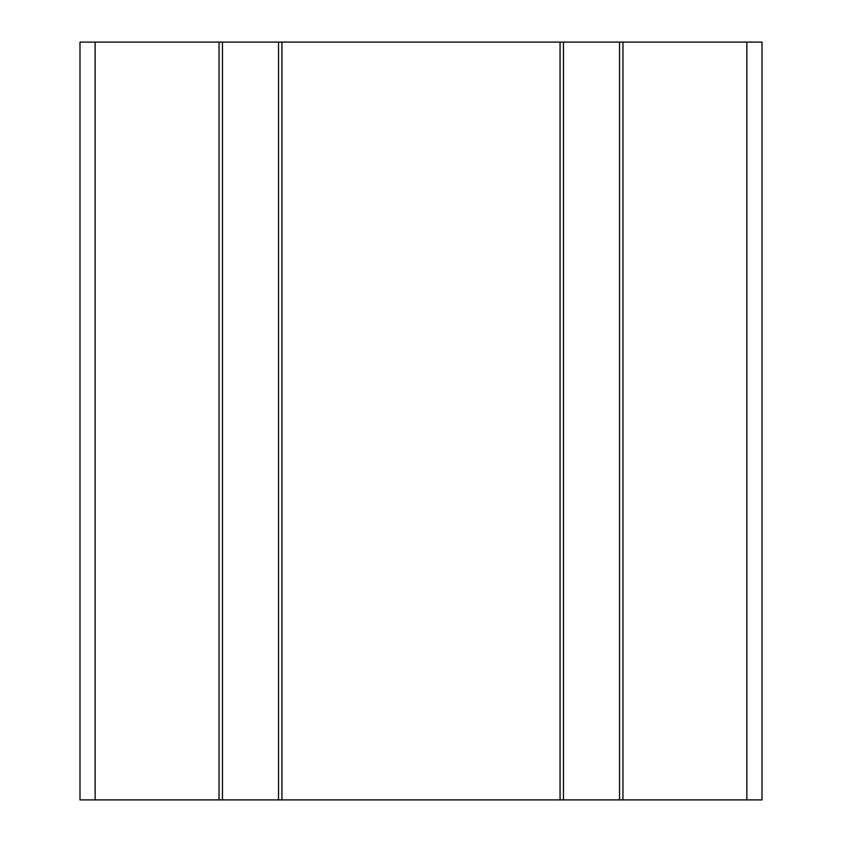 <?xml version="1.0" encoding="UTF-8"?>
<svg xmlns="http://www.w3.org/2000/svg" width="842" height="842" viewBox="0 0 842 842"><rect width="100%" height="100%" fill="white"/><g stroke="black" fill="none" stroke-linecap="round" stroke-linejoin="round"><path stroke-width="1.26" d="M746.854 42.1L746.854 799.9L762.01 799.9L762.01 42.1L79.99 42.1L79.99 799.9L79.99 42.1M219.046 42.1L219.046 799.9L79.99 799.9M281.944 42.1L281.944 799.9L219.046 799.9M560.056 42.1L560.056 799.9L281.944 799.9M622.954 42.1L622.954 799.9L560.056 799.9M746.854 799.9L622.954 799.9M95.146 42.1L95.146 799.9M222.456 42.1L222.456 799.9M278.534 42.1L278.534 799.9M563.466 42.1L563.466 799.9M619.544 42.1L619.544 799.9"/></g></svg>
